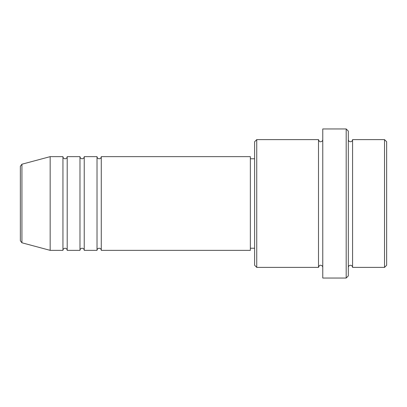 <?xml version="1.0" encoding="UTF-8"?>
<svg xmlns="http://www.w3.org/2000/svg" width="407" height="407" viewBox="0 0 407 407"><rect width="100%" height="100%" fill="white"/><g stroke="black" fill="none" stroke-linecap="round" stroke-linejoin="round"><path stroke-width="0.31" stroke-dasharray="2.04 1.53" d="M101.277 250.351L101.277 156.649M97.019 250.351L97.019 156.649M84.239 250.351L84.239 156.649M79.981 250.351L79.981 156.649M67.201 250.351L67.201 156.649M62.943 250.351L62.943 156.649M386.65 265.262L386.65 141.738M384.518 139.611L384.518 267.389M254.614 141.738L254.614 265.262M256.741 267.389L256.741 139.611M348.316 275.91L348.316 131.09M346.189 128.963L346.189 278.037M352.574 267.389L352.574 139.611M318.503 267.389L318.503 139.611M322.761 278.037L322.761 128.963M250.351 250.351L250.351 156.649M50.163 250.351L50.163 156.649M20.35 166.27L20.35 203.5M348.316 203.5L348.316 267.389L348.316 203.5M322.761 203.5L322.761 267.389L322.761 203.5M254.614 203.5L254.614 158.776L254.614 203.5M21.927 242.786L21.927 164.214"/><path stroke-width="0.61" d="M20.35 203.5L20.35 240.73L20.35 166.27L21.927 164.214L21.927 242.786L20.35 240.73M101.277 156.649L101.277 250.351L250.351 250.351L250.351 156.649L101.277 156.649C101.15 157.941 100.443 158.654 99.145 158.776C97.853 158.654 97.146 157.941 97.019 156.649L97.019 250.351L84.239 250.351L84.239 156.649L97.019 156.649M79.981 156.649L79.981 250.351L67.201 250.351L67.201 156.649L79.981 156.649C80.108 157.941 80.815 158.654 82.112 158.776C83.404 158.654 84.112 157.941 84.239 156.649M62.943 156.649L62.943 250.351L50.163 250.351L50.163 156.649L62.943 156.649C63.07 157.941 63.777 158.654 65.074 158.776C66.366 158.654 67.074 157.941 67.201 156.649M384.518 139.611L386.65 141.738L386.65 265.262L384.518 267.389L384.518 139.611L352.574 139.611L352.574 267.389L384.518 267.389M256.741 267.389L254.614 265.262L254.614 141.738L256.741 139.611L256.741 267.389L318.503 267.389L318.503 139.611C319.124 141.3 319.831 142.012 320.63 141.738C321.922 141.616 322.634 140.903 322.761 139.611M346.189 128.963L348.316 131.09L348.316 275.91L346.189 278.037L346.189 128.963L322.761 128.963L322.761 278.037L346.189 278.037M348.316 139.611C348.443 140.903 349.15 141.616 350.447 141.738C351.74 141.616 352.447 140.903 352.574 139.611M250.351 248.224L254.614 248.224M21.927 242.786L50.163 250.351M21.927 164.214L50.163 156.649M256.741 139.611L318.503 139.611M250.351 158.776L254.614 158.776M318.503 267.389C319.124 265.7 319.831 264.988 320.63 265.262C321.922 265.384 322.634 266.097 322.761 267.389M352.574 267.389C352.447 266.097 351.74 265.384 350.447 265.262C349.15 265.384 348.443 266.097 348.316 267.389M67.201 250.351C67.074 249.059 66.366 248.346 65.074 248.224C63.777 248.346 63.07 249.059 62.943 250.351M84.239 250.351C84.112 249.059 83.404 248.346 82.112 248.224C80.815 248.346 80.108 249.059 79.981 250.351M101.277 250.351C101.15 249.059 100.443 248.346 99.145 248.224C97.853 248.346 97.146 249.059 97.019 250.351"/></g></svg>
